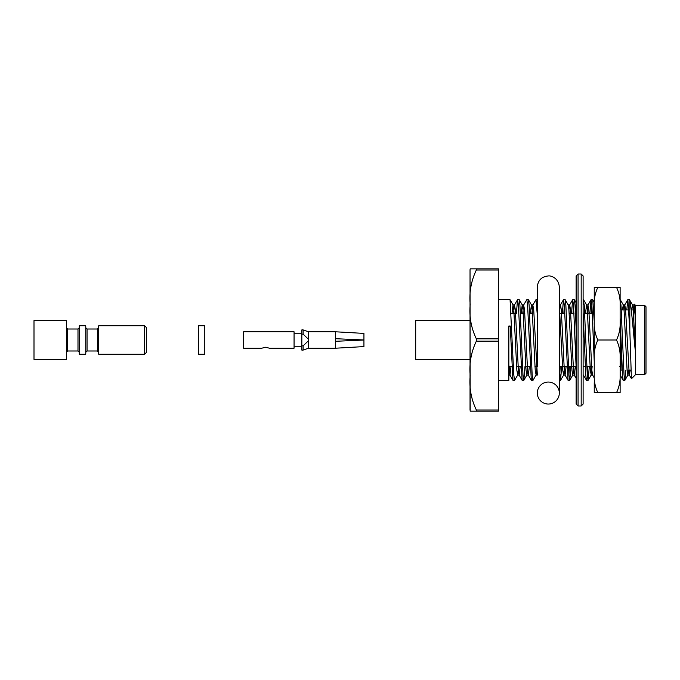 <?xml version="1.0" encoding="UTF-8"?>
<svg xmlns="http://www.w3.org/2000/svg" width="680" height="680" viewBox="0 0 680 680"><rect width="100%" height="100%" fill="white"/><g stroke="black" fill="none" stroke-linecap="round" stroke-linejoin="round"><path stroke-width="1.02" d="M634.398 304.266L635.129 315.35L633.99 304.938L633.199 309.918M630.182 370.082L629.281 374.96L631.414 378.649L629.825 330.471L629.825 301.265C631.533 308.091 633.182 330.505 635.129 349.256L635.129 315.35M631.516 378.683L635.647 374.544L635.647 305.456L644.708 305.456L644.708 374.544L646 373.252L646 306.748L644.708 305.456M518.653 366.528L517.744 374.96L514.667 380.281L512.933 380.281L510.229 326.009L508.852 326.009L508.852 380.366L498.5 380.366M514.564 380.366L513.799 374.96L510.068 299.719L498.5 299.633M524.986 366.528L523.855 380.281L522.121 380.281L518.389 305.039L517.531 299.719L516.392 313.471M523.753 380.366L522.988 374.96L519.919 305.039L519.256 299.719L517.625 299.633M537.03 366.528L536.112 374.96L533.035 380.281L531.31 380.281L527.578 305.039L526.813 299.633L523.634 305.039L522.725 313.471M532.933 380.366L532.168 374.96L529.108 305.039L528.445 299.719L526.813 299.633M537.319 315.087L536.001 299.633L532.822 305.039L531.904 313.471M560.201 366.528L559.733 374.969M561.731 366.528L560.498 380.366L559.308 367.548M569.389 366.528L568.922 374.969M570.919 366.528L569.781 380.281L568.055 380.281L564.323 305.039L563.457 299.719L562.326 313.471M569.687 380.366L568.913 374.96L565.854 305.039L565.19 299.719L563.558 299.633M564.323 305.031L563.856 313.471M576.13 367.106L573.512 305.039L572.645 299.719L571.506 313.471M576.13 327.666L575.042 305.039L574.379 299.719L572.747 299.633M573.512 305.031L573.036 313.471M587.766 366.528L587.29 374.969M589.296 366.528L588.158 380.281L586.423 380.281L585.76 374.96L583.117 312.451M588.056 380.366L587.29 374.96L584.231 305.039L583.117 299.633M594.244 361.632L591.88 305.039L591.022 299.719L589.883 313.471M594.244 321.317L592.748 299.719L591.115 299.633M591.88 305.031L591.413 313.471M625.855 370.082L624.903 380.281L623.169 380.281L622.506 374.96L620.126 317.875M624.801 380.366L624.036 374.96L620.976 305.039L620.126 299.633M629.825 301.265L629.391 299.633L627.767 299.719L626.807 309.918M628.626 305.031L628.346 309.918M629.825 330.471L627.861 299.633M511.003 366.528L509.975 375.062L508.852 365.024L508.852 326.833L510.221 326.009M629.281 374.96L625.566 309.638L624.801 304.938L624.019 309.918M621.027 369.631L620.126 375.012M594.244 377.918L592.535 374.96L591.88 370.362L588.821 309.638L587.945 305.039L587.027 313.471M583.117 375.062L583.117 374.161M575.306 366.528L574.277 375.062L573.512 370.362L570.452 309.638L569.678 304.938L568.922 309.629M566.117 366.528L565.088 375.062L564.323 370.362L561.263 309.638L560.498 304.938L559.733 309.629M537.319 374.714L533.707 309.638L532.822 305.039M529.371 366.528L528.343 375.062L527.578 370.362L524.518 309.638L523.634 305.039M520.183 366.528L519.154 375.062L518.389 370.362L515.329 309.638L514.446 305.039L513.536 313.471M635.129 349.256L633.225 309.638L632.46 304.938L631.669 309.918M628.652 370.082L627.861 375.062L627.096 370.362L624.036 309.638L623.271 304.938L622.481 309.918M592.144 366.528L591.235 374.96L590.351 370.362L587.29 309.638L586.525 304.938L585.497 313.471M573.512 370.37L572.747 375.062L571.982 370.362L568.922 309.638L568.267 305.039L565.19 299.719M564.587 366.528L563.678 374.96L562.793 370.362L559.308 305.839M536.112 374.96L535.236 370.362L532.168 309.638L531.403 304.938L530.375 313.471M527.841 366.528L526.932 374.96L526.048 370.362L522.988 309.638L522.223 304.938L521.194 313.471M517.744 374.96L516.86 370.362L513.799 309.638L513.034 304.938L512.006 313.471M509.473 366.528L508.852 373.787M498.5 269.994L498.5 268.838L470.186 268.838L476.348 268.838L470.186 268.838L476.348 268.838L476.348 269.994C471.129 280.933 469.072 292.417 470.186 304.427C469.081 316.472 471.129 327.938 476.348 338.844L476.348 341.156C471.129 352.096 469.072 363.579 470.186 375.589C469.081 387.634 471.129 399.1 476.348 410.006L476.348 411.162L470.186 411.162L498.5 411.162L498.5 269.994L476.348 269.994M498.5 410.006L476.348 410.006M498.5 341.156L476.348 341.156M498.5 338.844L476.348 338.844M470.033 410.176L470.033 269.824L470.186 411.162M470.033 320.594L415.692 320.594L415.692 359.405L470.033 359.405M622.217 370.082L621.027 370.082L621.027 341.615M511.207 313.471L515.593 313.471L511.207 313.471M520.395 313.471L524.781 313.471L520.395 313.471M532.432 313.471L529.584 313.471M559.997 313.471L564.799 313.471L559.997 313.471M569.185 313.471L573.979 313.471L569.185 313.471M575.51 313.471L576.13 313.471L575.51 313.471M584.698 313.471L592.356 313.471L584.698 313.471M619.735 366.528L621.027 367.82M578.068 405.986L581.179 405.986L583.117 404.048L583.117 275.952L581.179 274.014L578.068 274.014L576.13 275.952L576.13 404.048L578.068 405.986L578.068 274.014M583.117 288.822L583.117 288.243M576.13 288.822L576.13 288.243M576.13 294.066L576.13 303.195M204.791 340L204.791 325.771L198.322 325.771L198.322 354.229L204.791 354.229L204.791 340M303.127 334.144L301.835 334.144L301.835 329.911L303.127 329.911L303.127 334.144L308.303 339.133L308.303 340.867L303.127 345.856L301.835 345.856L301.835 350.089L303.127 350.089L303.127 345.856M301.835 345.856L301.835 334.144M363.936 346.596L363.936 340.043L363.936 346.596L335.469 348.219L335.469 331.78L308.431 331.78L308.431 348.219L303.127 350.089M363.936 333.404L363.936 339.957L363.936 333.404L335.469 331.78M335.469 341.292L363.936 340.043M363.936 339.957L335.469 338.708M294.066 348.219L294.066 331.78L243.61 331.78L243.61 348.219L261.724 348.219L265.6 347.242L269.484 348.219L294.066 348.219M79.288 325.771L79.288 354.229L85.757 354.229L85.757 325.771L79.288 325.771M34 340L34 320.594L66.343 320.594L66.343 359.405L34 359.405L34 340M79.288 327.709L77.987 329.001L77.987 350.999L67.643 350.999L67.643 329.001L66.343 327.709M98.694 327.709L97.401 329.001L87.048 329.001L85.757 327.709M98.694 325.771L98.694 354.229L144.627 354.229L144.627 325.771L98.694 325.771M144.627 354.229L146.566 352.291L146.566 327.709L144.627 325.771M66.343 352.291L67.643 350.999M620.126 305.303C620.415 299.004 619.208 292.995 616.496 287.274L620.126 287.274L620.126 392.725L594.244 392.725L594.244 382.695M594.244 297.304L594.244 374.697C593.954 380.995 595.162 387.005 597.865 392.725M594.244 287.274L594.244 305.303C593.954 298.996 595.162 292.986 597.865 287.274L594.244 287.274M616.496 392.725C619.208 387.013 620.415 381.004 620.126 374.697M620.126 358.028C620.415 351.73 619.208 345.721 616.496 340L597.865 340C595.162 345.712 593.954 351.721 594.244 358.028M616.496 287.274L597.865 287.274M616.496 340C619.208 334.288 620.415 328.278 620.126 321.971M594.244 321.971C593.954 328.27 595.162 334.279 597.865 340M548.31 404.048A10.999 10.999 0 0 1 538.789 387.549A10.999 10.999 0 0 1 557.838 387.549A10.999 10.999 0 0 1 548.31 404.048M581.179 405.986L581.179 274.014M87.048 329.001L87.048 350.999L85.757 352.291M97.401 329.001L97.401 350.999L87.048 350.999M635.647 305.456L634.432 304.232M559.308 393.048L559.308 286.96C558.696 278.307 551.267 275.425 548.31 275.952C541.637 276.607 537.965 280.271 537.319 286.951L537.319 299.633L536.001 299.633M560.498 380.366L559.308 380.366M634.321 304.266L633.87 305.039M627.767 299.719L624.69 305.039M623.169 380.281L620.092 374.96M591.022 299.719L587.945 305.039M586.423 380.281L583.346 374.96M576.13 378.369L574.158 374.96M572.645 299.719L569.568 305.039M568.055 380.281L564.978 374.96M563.457 299.719L560.38 305.039M531.31 380.281L528.233 374.96M522.121 380.281L519.044 374.96M517.531 299.719L514.446 305.039M512.933 380.281L509.856 374.96M624.903 380.281L627.98 374.96M620.304 299.719L623.39 305.039M629.493 299.719L632.57 305.039M594.244 302.302L592.748 299.719M591.235 374.96L588.158 380.281M586.644 305.039L583.559 299.719M576.13 302.753L574.379 299.719M572.858 374.96L569.781 380.281M563.678 374.96L560.601 380.281M531.522 305.039L528.445 299.719M526.932 374.96L523.855 380.281M522.333 305.039L519.256 299.719M513.145 305.039L510.068 299.719M635.647 374.544L644.708 374.544M470.186 268.838L470.033 269.824M627.079 370.082L630.836 370.082M621.265 309.918L628.915 309.918M631.21 309.918L634.771 309.918M508.852 366.528L511.793 366.528L508.852 366.528M516.596 366.528L520.982 366.528L516.596 366.528M525.784 366.528L530.17 366.528L525.784 366.528M534.973 366.528L537.319 366.528L534.973 366.528M559.308 366.528L566.916 366.528L559.308 366.528M568.446 366.528L576.104 366.528L568.446 366.528M583.117 366.528L585.284 366.528L583.117 366.528M586.823 366.528L591.617 366.528L586.823 366.528M633.99 304.938L632.46 304.938M624.801 304.938L623.271 304.938M588.056 304.938L586.525 304.938M569.687 304.938L568.208 304.938M560.498 304.938L559.308 304.938M532.942 304.938L531.403 304.938M523.753 304.938L522.223 304.938M514.564 304.938L513.034 304.938M629.391 375.062L627.861 375.062M592.594 375.062L591.115 375.062M574.277 375.062L572.747 375.062M565.088 375.062L563.558 375.062M537.319 375.062L536.001 375.062M528.343 375.062L526.813 375.062M519.154 375.062L517.625 375.062M509.975 375.062L508.852 375.062M308.431 331.78L303.127 329.911M335.469 348.219L308.431 348.219M294.066 346.791L301.835 346.791M294.066 333.208L301.835 333.208M77.987 329.001L67.643 329.001M97.401 350.999L98.694 352.291M77.987 350.999L79.288 352.291M537.319 286.951L537.319 366.528"/></g></svg>
